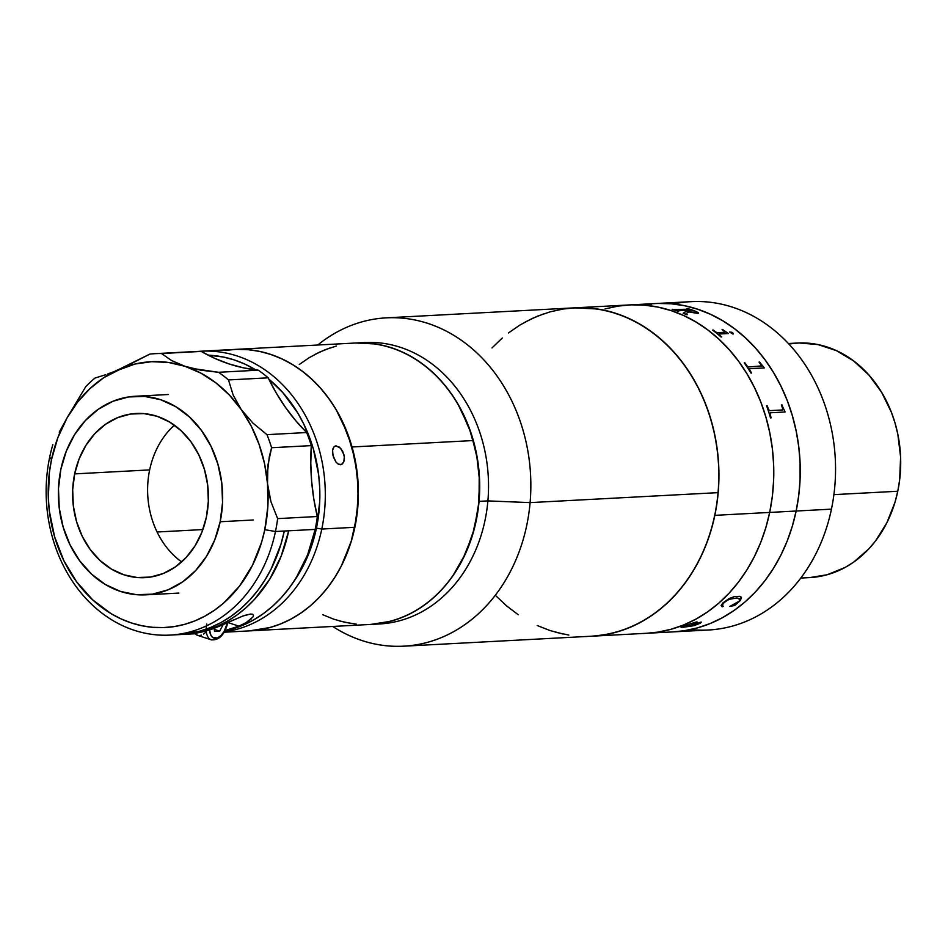<?xml version="1.0" encoding="UTF-8"?>
<svg xmlns="http://www.w3.org/2000/svg" width="948" height="948" viewBox="0 0 948 948"><rect width="100%" height="100%" fill="white"/><g stroke="black" fill="none" stroke-linecap="round" stroke-linejoin="round"><path stroke-width="1.42" d="M595.486 635.942L608.675 634.022L621.627 630.538L634.212 625.514L646.299 619.032L657.782 611.116L668.541 601.873L678.484 591.374L687.501 579.726L695.512 567.046L702.444 553.442L708.227 539.068L712.813 524.031L716.143 508.507L718.193 492.628A164.407 135.73 -93 0 0 574.393 307.851A164.407 135.73 87 0 1 714.839 515.345L769.681 512.43L765.806 527.763L760.687 542.529L754.395 556.583L746.977 569.795L738.516 582.036L729.083 593.199L718.774 603.165L707.682 611.827L695.927 619.127L683.603 624.981L670.852 629.33L657.77 632.138L646.607 633.288L657.77 632.138L670.852 629.33L683.603 624.981L695.927 619.127L707.682 611.827L718.774 603.165L729.083 593.199L738.516 582.036L746.977 569.795L754.395 556.583L760.687 542.529L765.806 527.763L769.681 512.43A164.407 135.73 87 0 1 646.69 633.288A164.407 135.73 -93 0 0 769.681 512.43L714.839 515.345A164.407 135.73 87 0 1 591.848 636.203A164.407 135.73 -93 0 0 718.193 492.628L530.098 502.618L487.888 500.899L479.06 501.362A140.92 116.331 87 0 1 370.775 624.424A140.92 116.331 -93 0 0 473.348 440.536L352.028 446.982A140.92 116.331 87 0 1 249.454 630.882A140.92 116.331 -93 0 0 354.872 527.289L321.787 529.043A140.92 116.331 87 0 1 224.368 631.878A140.92 116.331 -93 0 0 321.787 529.043L316.442 528.131A136.998 113.108 87 0 1 293.311 582.297L303.716 564.925L308.953 553.205L316.442 528.131L321.787 529.043A140.92 116.331 -93 0 0 198.108 351.435A140.92 116.331 87 0 1 201.414 351.198A140.92 116.331 87 0 1 321.787 529.043L354.872 527.289L358.249 500.07L357.147 472.471L351.613 445.548L341.884 420.331L335.545 408.683L328.304 397.816L320.234 387.839L311.406 378.833L301.914 370.917L291.842 364.139L281.295 358.581L270.358 354.291L259.159 351.305L247.795 349.658L236.36 349.362L224.996 350.416M661.372 632.506L708.452 630.005A164.407 135.73 -93 0 0 831.443 509.147L769.681 512.43L772.288 496.681L773.615 480.672L773.627 464.544L772.324 448.475L769.74 432.596L765.877 417.061L760.794 402.035L754.513 387.649L747.119 374.057L738.682 361.378L729.261 349.729L718.963 339.242L707.895 329.999L696.14 322.095L683.828 315.601L671.077 310.6L658.007 307.116L644.747 305.185L631.415 304.841L618.155 306.086L605.085 308.894L618.155 306.086L631.415 304.841L644.747 305.185L658.007 307.116L671.077 310.6L683.828 315.601L696.14 322.095L707.895 329.999L718.963 339.242L729.261 349.729L738.682 361.378L747.119 374.057L754.513 387.649L760.794 402.035L765.877 417.061L769.74 432.596L772.324 448.475L773.627 464.544L773.615 480.672L772.288 496.681L769.681 512.43A164.407 135.73 -93 0 0 629.235 304.936A164.407 135.73 87 0 1 769.681 512.43L796.154 511.019A164.407 135.73 87 0 1 673.163 631.878A164.407 135.73 -93 0 0 796.154 511.019L792.267 526.353L787.16 541.118L780.868 555.173L773.45 568.385L764.989 580.638L755.556 591.789L745.246 601.755L734.155 610.429L722.4 617.717L710.076 623.571L697.313 627.92L684.243 630.728L673.068 631.878L684.243 630.728L697.313 627.92L710.076 623.571L722.4 617.717L734.155 610.429L745.246 601.755L755.556 591.789L764.989 580.638L773.45 568.385L780.868 555.173L787.16 541.118L792.267 526.353L796.154 511.019L831.443 509.147A164.407 135.73 87 0 1 690.736 629.543M492 347.94L502.31 337.974M525.168 322.012L537.48 316.158L550.243 311.809L563.313 309.001L576.585 307.756L589.905 308.1L603.165 310.032L616.236 313.504L628.986 318.516L641.298 325.01L653.054 332.914L664.121 342.157L674.419 352.644L683.84 364.293L692.289 376.972L699.683 390.564L705.952 404.95L711.036 419.976L714.899 435.499L717.482 451.39L718.785 467.459L718.774 483.587L717.458 499.596L714.839 515.345L710.964 530.679L705.845 545.432L699.553 559.498L692.147 572.711L683.674 584.952L674.241 596.114L663.932 606.08L652.84 614.742L641.085 622.042L628.773 627.896L616.01 632.245L602.94 635.053L591.765 636.203M563.076 634.022L550.006 630.538L537.255 625.538M800.811 578.055L809.936 577.569A117.433 96.945 -93 0 0 897.78 491.242L833.896 494.643L897.78 491.242L899.652 479.996L900.6 457.043L897.827 434.22L895.066 423.128L891.44 412.392L881.676 392.401L868.913 375.029L853.65 360.939L836.468 350.653L818.017 344.586L799.022 342.975L788.772 343.982M657.888 303.443L671.22 303.787L684.48 305.706L697.55 309.19L710.301 314.203L722.613 320.685L734.356 328.589L745.436 337.832L755.734 348.331L765.143 359.967L773.592 372.647L780.986 386.251L787.267 400.625L792.35 415.651L796.213 431.186L798.797 447.065L800.088 463.145L800.076 479.261L798.761 495.283L796.154 511.019L798.761 495.283L800.076 479.261L800.088 463.145L798.797 447.065L796.213 431.186L792.35 415.651L787.267 400.625L780.986 386.251L773.592 372.647L765.143 359.967L755.734 348.331L745.436 337.832L734.356 328.589L722.613 320.685L710.301 314.203L697.55 309.19L684.48 305.706L671.22 303.787L657.888 303.443M673.424 303.988A164.407 135.73 87 0 1 831.443 509.147A164.407 135.73 -93 0 0 690.997 301.654L655.708 303.538A164.407 135.73 87 0 1 796.154 511.019A164.407 135.73 -93 0 0 655.708 303.538L643.917 304.166M646.868 304.355A164.407 135.73 87 0 1 647.911 304.225A164.407 135.73 -93 0 0 646.868 304.355M809.876 577.569L827.189 574.749L845.106 567.461L853.508 562.247L868.783 548.939L875.525 540.964L886.866 522.775L895.019 502.191L897.78 491.242A117.433 96.945 -93 0 0 797.469 343.034L788.345 343.52M651.75 632.932L657.971 632.683L651.584 633.027M661.538 632.494L662.439 632.435A164.407 135.73 -93 0 0 663.588 632.34L664.228 632.304A164.407 135.73 87 0 1 663.256 632.387L661.183 632.517A164.407 135.73 87 0 1 660.898 632.529L658.576 632.636M403.765 646.192A164.407 135.73 87 0 1 332.712 626.45A164.407 135.73 -93 0 0 530.098 502.618A164.407 135.73 87 0 1 403.765 646.192L650.992 633.051A164.407 135.73 -93 0 0 654.156 632.837L654.795 632.814A164.407 135.73 87 0 1 654.132 632.861L661.183 632.506M688.414 624.471L696.27 621.995L697.041 622.8L691.092 625.739L697.135 624.412L700.11 622.255L701.39 622.172L700.145 623.286L693.972 625.668L682.904 627.339A164.407 135.73 87 0 1 682.299 627.54L681.351 627.244L688.414 624.471M722.85 602.964L729.095 598.544L734.629 596.529L740.009 596.339L741.514 597.726L740.187 600.677L734.688 605.488L729.877 606.412L738.978 601.316L739.926 599.776L737.757 598.105L731.856 598.567L727.092 600.309L722.459 604.077L722.009 605.203L723.288 606.282L722.352 606.815L721.167 605.488L722.85 602.964M696.247 621.924C697.965 622.445 696.247 623.689 691.08 625.668L696.176 623.298L697.112 621.983M698.368 622.978L699.624 623.026M681.991 627.268L693.948 625.597L701.366 622.101M681.091 627.41L682.287 627.457A164.324 135.659 -93 0 0 682.619 627.351M686.281 625.929L691.424 623.464L695.263 623.12M691.08 625.668L691.092 625.739C696.259 623.76 697.989 622.516 696.27 621.995L697.384 622.232M784.991 412.001A164.324 135.659 -93 0 0 784.897 411.705L782.562 406.692A164.324 135.659 -93 0 0 781.958 404.974L782.017 404.938A164.407 135.73 87 0 1 782.621 406.656L784.956 411.681A164.407 135.73 87 0 1 785.051 411.989L770.333 412.783L770.06 414.229A164.407 135.73 87 0 1 771.139 417.855L770.487 417.89A164.407 135.73 -93 0 0 766.577 405.756L767.216 405.72A164.407 135.73 87 0 1 768.461 409.275L769.634 410.638L782.361 409.963L769.409 410.662L768.401 409.311A164.324 135.659 -93 0 0 767.157 405.756L766.577 405.791M771.068 417.855A164.324 135.659 -93 0 0 769.989 414.252L770.274 412.807M764.278 367.954A164.324 135.659 -93 0 0 764.135 367.729L760.64 363.534A164.324 135.659 -93 0 0 759.621 362.1L759.064 362.136M751.539 373.05A164.324 135.659 -93 0 0 749.643 370.004L749.441 368.796M761.469 365.928L748.399 366.983L746.894 365.845A164.324 135.659 -93 0 0 744.832 362.894L744.263 362.918M749.631 368.725L764.361 367.942L749.631 368.725L749.69 369.957A164.407 135.73 87 0 1 751.61 373.038L750.97 373.074A164.407 135.73 -93 0 0 744.239 362.871L744.879 362.847A164.407 135.73 87 0 1 746.941 365.798L748.28 366.923L761.173 366.248L761.066 365.004A164.407 135.73 -93 0 0 759.028 362.089L759.68 362.053A164.407 135.73 87 0 1 760.687 363.487L764.183 367.682A164.407 135.73 87 0 1 764.361 367.942M695.879 312.046L693.189 312.615L687.134 311.169A164.324 135.659 -93 0 0 684.432 310.233L684.456 310.15A164.407 135.73 87 0 1 687.146 311.098L694.671 312.556L695.891 311.975L693.332 310.66A164.407 135.73 -93 0 0 691.993 310.186L684.456 310.15L690.18 309.854M687.099 314.665A164.324 135.659 -93 0 0 686.506 314.404L685.842 313.895L686.518 314.333A164.407 135.73 87 0 1 687.264 314.665L686.625 314.689A164.407 135.73 -93 0 0 683.176 313.231L686.459 311.11A164.407 135.73 -93 0 0 683.804 310.186L677.82 310.944A164.407 135.73 87 0 1 678.555 311.193L677.915 311.228A164.407 135.73 -93 0 0 672.12 309.344L672.76 309.309A164.407 135.73 87 0 1 673.495 309.534L688.023 309.238L673.483 309.605A164.324 135.659 -93 0 0 672.748 309.38L672.333 309.404M686.376 311.169A164.324 135.659 87 0 1 686.447 311.193L683.153 313.302M678.353 311.205A164.324 135.659 -93 0 0 677.808 311.015L677.275 310.624M698.415 313.373L694.813 311.015A164.324 135.659 -93 0 0 687.537 308.598L687.122 308.621M685.866 313.824L688.71 311.904L697.965 313.468L698.32 312.662L694.837 310.944A164.407 135.73 87 0 0 687.561 308.527L686.909 308.562A164.407 135.73 -93 0 1 687.655 308.775L688.035 309.155M651.714 304.166L649.261 304.083M644.486 304.675L645.114 304.628A164.407 135.73 87 0 1 645.789 304.664L645.15 304.699A164.407 135.73 -93 0 0 639.485 304.557L640.125 304.521A164.407 135.73 87 0 1 640.801 304.521L648.444 304.047M649.439 304.13L642.258 304.592M635.515 304.687L641.725 304.284L636.001 304.592A164.407 135.73 87 0 1 636.677 304.569L636.025 304.604A164.407 135.73 -93 0 0 633.548 304.711L386.31 317.853A164.407 135.73 87 0 1 530.098 502.618L718.193 492.628L718.94 476.548L718.383 460.42L716.51 444.411L713.37 428.662L708.962 413.34L703.357 398.575L696.579 384.521L688.722 371.308L679.835 359.067L670.023 347.916L659.37 337.95L647.994 329.288L635.99 321.988L623.464 316.146L610.559 311.797L597.394 308.989L574.275 307.863M642.116 304.272L644.379 304.142A164.407 135.73 87 0 1 644.652 304.118L651.714 304.083L644.759 304.616M642.827 304.225L644.379 304.142M634.828 304.652L635.515 304.616M732.366 332.499L733.349 333.578L732.721 333.98L729.687 332.013L732.366 332.499M717.446 332.736L724.924 332.333L724.509 331.48A164.407 135.73 -93 0 0 722.08 329.596L722.72 329.56A164.407 135.73 87 0 1 723.869 330.449L728.171 333.352A164.407 135.73 87 0 1 728.396 333.53L719.034 334.028L719.342 334.928A164.407 135.73 87 0 1 721.689 336.955L721.037 336.99A164.407 135.73 -93 0 0 712.635 330.105L713.287 330.07A164.407 135.73 87 0 1 715.716 331.954L717.446 332.736M782.361 409.963L782.598 408.481A164.407 135.73 -93 0 0 781.365 404.974M770.487 417.89A164.407 135.73 -93 0 0 766.577 405.756M733.278 333.933L731.88 332.274L729.652 332.073M725.042 332.167L717.245 332.807L715.681 332.013A164.324 135.659 -93 0 0 713.251 330.129L712.718 330.165M728.289 333.542A164.324 135.659 -93 0 0 728.135 333.412L723.834 330.52A164.324 135.659 -93 0 0 722.684 329.631L722.151 329.655M721.582 336.967A164.324 135.659 -93 0 0 719.307 334.988L718.857 334.111M729.841 606.353L734.653 605.417L740.151 600.617L741.265 597.133M722.329 605.855L723.407 602.916L728.775 599.432L736.715 597.975L739.286 598.544L739.89 599.717M721.132 605.428L722.02 606.673L723.253 606.21M690.073 624.021L686.162 626.012L690.452 625.775L695.287 623.192L690.073 624.021M157.084 532.006L202.884 529.565L157.084 532.006M237.616 349.326L249.04 349.765L260.392 351.566L271.566 354.694L282.468 359.126L292.968 364.826L302.981 371.723L312.402 379.769L321.147 388.881L329.134 398.954L336.279 409.915L347.786 434.042L355.216 460.325L358.308 487.758L356.922 515.285L351.127 541.841L341.126 566.406L334.668 577.652L327.321 588.044L319.144 597.501L310.233 605.926L300.658 613.226L290.526 619.352L279.921 624.234L268.948 627.813L249.348 630.882M249.383 630.882L270.168 627.493L281.094 623.76L291.652 618.748L301.737 612.491L311.24 605.061L320.08 596.517L328.162 586.954L335.414 576.455L341.778 565.126L351.554 540.431L354.872 527.289A140.92 116.331 -93 0 0 234.5 349.445A140.92 116.331 87 0 1 352.028 446.982L473.348 440.536A140.92 116.331 -93 0 0 355.82 342.998A140.92 116.331 87 0 1 479.06 501.362L474.45 528.285L465.575 553.502L452.753 576.029L445.027 586.006L436.507 595.012L427.287 602.94L417.44 609.706L407.083 615.276L396.3 619.577L385.196 622.563L370.656 624.436L390.268 621.367L401.241 617.788L411.847 612.906L421.979 606.779L431.553 599.48L440.464 591.054L448.641 581.598L455.988 571.194L462.446 559.96L472.436 535.383L478.242 508.827L479.629 481.311L476.536 453.879L469.106 427.595L457.6 403.469L450.454 392.508L442.467 382.435L433.722 373.322L424.301 365.276L414.288 358.38L403.777 352.68L392.887 348.248L381.712 345.119L370.36 343.318L355.701 342.998L375.526 343.97L386.808 346.376L397.876 350.096L408.6 355.109L418.898 361.366L428.65 368.796L437.775 377.328L446.188 386.891L453.796 397.378L460.538 408.707L471.156 433.402L477.626 460.041L479.226 473.763L479.06 501.362L487.888 500.899A140.92 116.331 87 0 1 375.183 624.092A140.92 116.331 -93 0 0 379.591 623.962A140.92 116.331 -93 0 0 487.888 500.899L530.098 502.618A164.407 135.73 -93 0 0 464.319 342.429A164.407 135.73 -93 0 0 317.746 345.013A164.407 135.73 87 0 1 386.31 317.853M336.315 346.056L325.354 349.634L314.748 354.516M322.806 614.742L333.696 619.174L344.882 622.303L356.235 624.104M335.236 445.963L339.538 447.231L342.714 451.319L344.337 456.758L343.828 461.723L342.429 463.904L340.451 464.745L338.211 464.129L336.03 462.138L332.985 455.502L332.606 450.217L334.111 446.65L336.019 445.821L340.699 448.345L344.017 454.898L344.408 458.559L343.828 461.723L341.493 464.496L338.211 464.129L336.03 462.138L333.518 457.339L332.523 451.864M341.221 464.603L340.451 464.745M332.855 448.914L334.111 446.65L336.019 445.821M208.098 355.168L223.384 357.041L234.274 359.932L244.904 364.115L255.806 369.91A136.998 113.108 87 0 0 208.098 355.168M268.817 379.141L282.765 392.555L297.648 412.818L303.81 424.147L313.278 448.665L318.658 474.829L319.737 488.232L319.725 501.67L316.442 528.131A136.998 113.108 87 0 0 268.829 379.141M74.655 473.893A82.203 67.865 87 0 1 136.145 413.47A82.203 67.865 87 0 1 206.368 517.205L208.335 501.326L207.695 485.234L204.472 469.521L198.784 454.827L190.868 441.685L181.009 430.617L169.597 422.038L157.072 416.291L143.906 413.589L130.611 414.039L117.694 417.618L105.655 424.194L94.954 433.509L86.007 445.216L79.146 458.844L74.655 473.893L72.688 489.772L73.328 505.877L76.551 521.578L82.239 536.284L90.155 549.425L100.014 560.493L111.426 569.061L123.951 574.808L137.116 577.51L150.412 577.071L163.329 573.481L175.368 566.916L186.069 557.59L195.015 545.894L201.877 532.255L206.368 517.205A82.203 67.865 87 0 1 144.878 577.64A82.203 67.865 87 0 1 74.655 473.893L149.654 469.912L74.655 473.893M174.373 425.19A82.203 67.865 -93 0 0 149.654 469.912A82.203 67.865 -93 0 0 181.637 561.927M253.258 519.99L220.173 521.744A99.422 82.085 87 0 1 145.791 594.834A99.422 82.085 87 0 1 60.85 469.355A99.422 82.085 87 0 1 135.232 396.264A99.422 82.085 87 0 1 220.173 521.744L253.258 519.99M60.85 469.355L66.289 451.153L74.584 434.658L85.403 420.509L98.343 409.24L112.907 401.288L128.525 396.963L144.617 396.418L160.532 399.689L175.688 406.645L189.493 417.013L201.414 430.392L211.001 446.283L217.874 464.07L221.773 483.065L222.543 502.547L220.173 521.744L214.734 539.945L206.439 556.44L195.62 570.589L182.68 581.859L168.116 589.81L152.486 594.147L136.405 594.68L120.479 591.422L105.323 584.466L91.529 574.097L79.608 560.706L70.022 544.816L63.149 527.029L59.25 508.033L58.48 488.564L60.85 469.355M170.048 635.101L178.876 634.627A140.92 116.331 -93 0 0 284.293 531.034L275.465 531.508A140.92 116.331 87 0 1 170.048 635.101A140.92 116.331 87 0 1 49.663 457.244A140.92 116.331 87 0 1 52.827 444.683A140.92 116.331 -93 0 0 49.663 457.244A140.92 116.331 -93 0 0 134.178 630.254A140.92 116.331 -93 0 0 275.465 531.508L315.174 529.399A140.92 116.331 -93 0 0 317.331 516.506L277.634 518.627A140.92 116.331 87 0 1 275.465 531.508L264.788 529.683A133.087 109.873 87 0 1 131.345 622.943A133.087 109.873 87 0 1 51.524 459.543L49.663 457.244L51.524 459.543A133.087 109.873 87 0 1 67.13 417.772A133.087 109.873 87 0 1 118.962 369.388L117.516 370.004M268.782 492.806L267.526 483.681A133.087 109.873 87 0 1 264.788 529.683L275.465 531.508A140.92 116.331 -93 0 0 277.634 518.627L270.962 501.753L268.782 492.806M192.61 368.476L184.967 366.295A133.087 109.873 87 0 1 241.278 409.607L233.149 395.032L228.48 379.935A140.92 116.331 -93 0 0 218.538 372.291L192.61 368.476M178.793 634.639L199.578 631.238L210.515 627.517L221.074 622.492L231.146 616.236L240.662 608.806L249.49 600.274L257.583 590.711L264.836 580.212L271.187 568.883L280.964 544.176L284.293 531.034L315.174 529.399L307.638 554.758L296.191 577.794L289.14 588.175L281.272 597.655L272.668 606.163L263.414 613.617L253.59 619.945L243.292 625.076L224.866 630.977A140.92 116.331 -93 0 0 315.174 529.399A140.92 116.331 -93 0 0 317.331 516.506L313.824 499.063L311.643 481.335L310.79 463.465L311.3 445.619A195.715 161.575 -93 0 0 317.331 516.506L277.634 518.627L270.962 501.753L267.526 483.681L267.846 465.444L271.602 447.729L311.3 445.619A140.92 116.331 -93 0 0 306.666 432.537L295.563 420.485L285.395 407.261L276.235 393.005L268.189 377.825A140.92 116.331 -93 0 0 258.247 370.17L218.538 372.291A140.92 116.331 87 0 1 228.48 379.935L268.189 377.825A140.92 116.331 -93 0 0 258.247 370.17L218.538 372.291L200.858 370.206L184.967 366.295L171.671 360.584L161.527 353.533L201.225 351.424A140.92 116.331 -93 0 0 194.79 351.554L155.093 353.663A140.92 116.331 87 0 1 161.527 353.533L201.225 351.424A140.92 116.331 -93 0 0 189.576 351.969M288.702 530.809L281.165 556.156L269.73 579.204L254.799 599.065L246.196 607.573L236.941 615.027L227.117 621.343L216.819 626.486L206.143 630.384L195.181 633.015L181.08 634.485A140.92 116.331 87 0 0 183.284 634.39A140.92 116.331 87 0 0 288.702 530.809M107.728 373.962L135.043 364.02L151.656 361.686L168.436 362.444L184.967 366.295L200.869 373.121L215.788 382.779L229.357 395.032L241.278 409.607L251.256 426.162L259.065 444.316L264.539 463.631L267.526 483.681L267.822 506.86L264.788 529.683L261.648 542.09L252.405 565.423L239.56 586.03L223.574 603.129L214.592 610.145L205.076 616.058L195.11 620.798L184.777 624.317L174.195 626.592L163.459 627.588L152.664 627.315L141.927 625.751L131.345 622.943L121.024 618.878L111.058 613.629L92.584 599.752L76.622 581.823L63.8 560.552L54.605 536.746L49.391 511.328L48.336 498.304L49.415 472.294L51.524 459.543L57.804 437.798L67.13 417.772L85.794 386.618A140.92 116.331 87 0 1 94.942 378.074A140.92 116.331 -93 0 0 85.794 386.618L67.13 417.772L77.57 402.153L89.882 388.68L103.782 377.671L149.879 354.078L118.962 369.388A133.087 109.873 87 0 1 184.967 366.295L171.671 360.584L161.527 353.533A140.92 116.331 -93 0 0 149.879 354.078A140.92 116.331 87 0 1 155.093 353.663M105.773 374.685L94.942 378.074L105.773 374.685M59.262 432.134L67.13 417.772L59.262 432.134M238.825 626.142L227.828 622.516L238.825 626.142L225.067 630.538A140.92 116.331 87 0 0 238.825 626.142L246.018 622.694L238.825 626.142M251.35 618.878L246.018 622.694L252.926 617.018L253.472 615.418L252.701 614.34L250.521 614.043L252.417 614.221M244.726 615.37L250.521 614.043L242.866 616.022L224.877 623.843L233.706 619.862M216.76 627.315L224.877 623.843L203.014 631.712L188.877 634.034A140.92 116.331 -93 0 0 216.76 627.315M195.122 633.702L188.877 634.034L195.122 633.702M258.247 370.17L243.565 367.86L229.084 363.949L214.935 358.451L201.225 351.424A195.715 161.575 -93 0 0 258.247 370.17M269.339 456.45L271.602 447.729A140.92 116.331 -93 0 0 266.969 434.658L252.879 423.057L241.278 409.607A133.087 109.873 87 0 1 267.526 483.681L267.218 474.557L269.339 456.45M311.3 445.619A140.92 116.331 -93 0 0 306.666 432.537L266.969 434.658A140.92 116.331 87 0 1 271.602 447.729L311.3 445.619M306.666 432.537L266.969 434.658L252.879 423.057L241.278 409.607L233.149 395.032L228.48 379.935L268.189 377.825A195.715 161.575 -93 0 0 306.666 432.537M227.354 622.729L227.247 623.274A15.168 8.153 -71.8 0 1 217.412 637.968A15.168 8.153 -71.8 0 1 209.638 629.863M206.735 624.009A17.609 9.468 108.2 0 0 211.629 639.936M227.793 622.528L227.674 623.132C224.569 634.876 219.083 640.445 211.238 639.817A17.609 9.468 -71.8 0 1 206.249 630.87M194.802 633.323A17.609 9.468 108.2 0 0 197.516 635.314L211.238 639.817M214.568 631.415L214.165 628.311L214.568 631.415L219.663 631.143L223.183 624.602L219.663 631.143L214.307 629.377M205.586 632.399L203.536 634.07M201.474 635.136L199.471 635.563M197.599 635.338L194.553 632.991M227.247 623.274L224.107 631.475L220.908 635.646L217.365 637.992L212.601 637.423L210.492 634.39L209.627 629.745M544.614 313.515L532.041 318.54L519.954 325.022L508.472 332.938M496.231 596.138L506.872 606.104L518.26 614.766M555.694 632.257L568.859 635.065M360.228 342.856A140.92 116.331 87 0 1 487.888 500.899A140.92 116.331 -93 0 0 364.636 342.524L201.414 351.198M299.307 364.482L309.143 357.704L319.5 352.146L330.283 347.845M351.068 623.452L339.775 621.047M379.591 623.962L224.166 632.221M178.876 593.081L145.791 594.834M168.317 394.51L135.232 396.264M195.169 633.762L183.32 634.39"/></g></svg>
